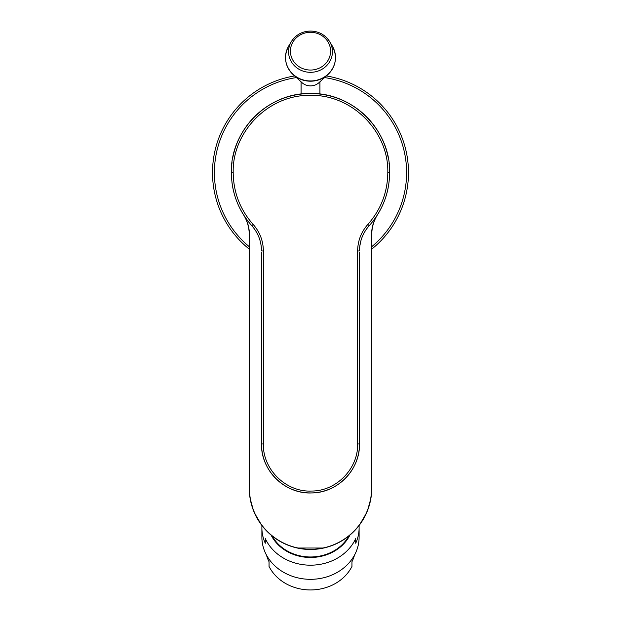 <?xml version="1.0" encoding="UTF-8"?>
<svg xmlns="http://www.w3.org/2000/svg" width="621" height="621" viewBox="0 0 621 621"><rect width="100%" height="100%" fill="white"/><g stroke="black" fill="none" stroke-linecap="round" stroke-linejoin="round"><path stroke-width="0.93" d="M354.498 555.127A45.217 39.162 180 0 1 351.952 561.726L351.952 566.437A45.217 39.162 0 0 1 310.5 589.95A45.217 39.162 0 0 1 269.048 566.437L269.048 561.726A45.217 39.162 180 0 1 266.502 555.127M359.109 527.803L359.109 537.219A48.609 42.096 0 0 1 310.5 579.323A48.609 42.096 180 0 1 261.891 537.219L261.891 527.803A48.609 42.096 0 0 0 265.283 543.251L265.283 538.539A48.609 42.096 180 0 0 310.5 565.188A48.609 42.096 180 0 0 355.717 538.539L355.717 543.251A48.609 42.096 0 0 0 359.109 527.803A48.609 42.096 0 0 0 359.047 525.56M261.953 525.56A48.609 42.096 0 0 0 261.891 527.803M349.887 535.123A42.958 37.206 180 0 1 310.5 557.472A42.958 37.206 180 0 1 271.113 535.123M348.792 536.024A42.391 36.717 0 0 1 310.5 556.983A42.391 36.717 180 0 1 272.208 536.024M371.738 239.24L371.738 236.95M243.494 214.734A37.687 37.687 0 0 1 249.262 234.777L249.262 488.23A61.238 61.238 0 0 0 310.5 549.469A61.238 61.238 0 0 0 371.738 488.23L371.738 234.777A37.687 37.687 0 0 1 377.506 214.734A79.139 79.139 0 0 0 388.141 187.961A79.139 79.139 0 0 1 377.506 214.734M371.816 232.339L372.064 229.817M372.111 229.46L372.491 227.255M373.112 224.693L373.92 222.139M374.921 219.617L376.124 217.133M371.738 249.122A97.978 97.978 0 0 0 326.374 75.948M294.626 75.948A97.978 97.978 0 0 0 249.262 249.122M261.495 249.797L261.511 250.962C261.394 241.336 258.15 232.914 251.784 225.695C238.425 210.55 231.617 192.859 231.361 172.638C230.251 130.426 268.171 92.413 310.477 93.499C352.782 92.389 390.733 130.371 389.639 172.638C389.39 192.844 382.583 210.527 369.216 225.695C362.85 232.914 359.606 241.336 359.489 250.962L359.505 249.813M253.151 224.429C240.094 209.634 233.449 192.37 233.201 172.638C232.091 131.59 269.048 94.322 310.422 95.386C351.781 94.252 388.886 131.404 387.799 172.638C387.566 192.355 380.914 209.619 367.849 224.429C361.166 232.013 357.758 240.855 357.634 250.962L357.634 443.953C358.263 468.684 336.396 491.11 311.571 491.048C285.994 492.321 262.667 469.468 263.366 443.953L263.366 250.962C263.242 240.855 259.842 232.013 253.151 224.429L251.784 225.695L252.452 226.455M359.807 246.048L360.956 240.537M362.338 236.593L362.61 235.933M363.386 234.272L364.209 232.704M364.325 232.495L365.295 230.857M366.483 229.087L367.764 227.395M368.525 226.479L369.216 225.695L367.849 224.429M359.489 252.537L359.489 443.953C360.133 469.717 337.389 492.989 311.61 492.934C285.047 494.246 260.797 470.524 261.511 443.953L261.511 252.537M253.236 227.395L254.501 229.071M255.705 230.857L257.614 234.272M258.39 235.941L258.678 236.624M359.489 260.649L359.489 254.144M261.511 254.144L261.511 260.649M263.366 443.953L261.511 443.953A48.989 48.989 0 0 0 310.5 492.942A48.989 48.989 0 0 0 359.489 443.953L357.634 443.953M245.039 217.109A37.842 37.842 0 0 1 249.425 234.777L249.425 488.23A61.075 61.075 0 0 0 310.5 549.313A61.075 61.075 0 0 0 371.575 488.23L371.575 234.777A37.842 37.842 0 0 1 375.961 217.109M387.799 172.638L389.639 172.638A79.139 79.139 0 0 1 389.414 178.561A79.139 79.139 0 0 0 389.056 163.098M388.179 157.517A79.139 79.139 0 0 0 234.497 150.6M234.482 150.647A79.139 79.139 0 0 0 232.821 157.524M232.013 162.531A79.139 79.139 0 0 0 231.586 178.569A79.139 79.139 0 0 1 231.361 172.638L233.201 172.638M231.936 182.108A79.139 79.139 0 0 0 234.901 196.026A79.139 79.139 0 0 1 231.936 182.108M235.258 197.16A79.139 79.139 0 0 0 242.625 213.321A79.139 79.139 0 0 1 235.258 197.16M249.331 491.102L249.533 493.959M254.525 513.07L261.488 524.939M278.899 540.689L279.59 541.093M290.209 546.006L292.507 546.767M292.545 546.775L294.905 547.45M297.273 548.025L323.727 548.025M326.103 547.45L328.455 546.775M328.501 546.767L330.799 546.006M335.41 544.175L342.101 540.689M344.259 539.323L344.686 539.044M359.512 524.939L366.475 513.062M371.467 493.959L371.668 491.102M249.262 236.95L249.262 347.713M249.262 349.817L249.262 355.274M244.876 217.133L246.079 219.617M247.08 222.139L247.888 224.693M248.509 227.255L248.889 229.467M248.936 229.817L249.184 232.339M300.618 94.12L300.137 94.182M303.459 93.81L307.147 93.569M307.799 93.546L310.593 93.499M313.093 93.546L316.244 93.709M318.286 93.887L319.295 93.988M302.047 93.95L302.8 93.872M285.676 60.121A24.956 23.451 0 0 0 293.143 74.605C284.76 65.966 283.308 56.387 288.781 45.861A24.987 23.482 0 0 0 310.5 80.955A24.987 23.482 0 0 0 332.219 45.861C337.692 56.387 336.24 65.966 327.857 74.605L319.015 82.64A12.249 11.512 0 0 1 310.5 85.877A12.249 11.512 180 0 1 301.985 82.64L293.143 74.605A24.956 23.451 0 0 0 310.5 81.204A24.956 23.451 0 0 0 327.857 74.605A24.956 23.451 0 0 0 335.324 60.121M371.738 246.692A96.092 96.092 0 0 0 324.581 77.578M296.419 77.578A96.092 96.092 0 0 0 249.262 246.692M359.675 247.243L359.489 250.962L357.634 250.962M261.325 247.236L261.511 250.962L263.366 250.962M261.511 443.953A48.989 48.989 0 0 0 310.5 492.942A48.989 48.989 0 0 0 359.489 443.953M371.575 234.777L371.738 243.96M249.425 234.777L249.262 243.975M310.5 31.081A21.945 20.625 0 0 0 291.428 41.498A21.945 20.625 0 0 0 310.5 72.323A21.945 20.625 0 0 0 329.572 41.498A21.945 20.625 0 0 0 310.5 31.081M310.5 32.292A20.089 18.878 0 0 0 290.411 51.17A20.089 18.878 0 0 0 310.5 70.049A20.089 18.878 0 0 0 330.589 51.17A20.089 18.878 0 0 0 310.5 32.292M371.738 350.252L371.738 314.474M371.738 300.999L371.738 297.956M371.738 254.866L371.738 254.362M371.94 230.849L372.026 230.127M375.41 218.545L375.604 218.15M360.227 243.533L360.359 242.912M361.476 238.875L361.624 238.448M368.765 226.191L369.216 225.695M260.773 243.533L260.634 242.881M259.508 238.844L259.376 238.448M252.219 226.184L251.784 225.695M250.108 498.345L253.384 510.322M264.414 528.556L266.23 530.544M271.455 535.411L274.847 538.019M346.254 537.949L349.149 535.729M354.785 530.528L356.493 528.657M367.616 510.307L370.884 498.407M249.262 351.012L249.262 314.474M249.262 301.092L249.262 297.948M249.262 254.874L249.262 254.346M248.982 230.158L249.06 230.872M301.076 81.817L301.076 94.066M332.219 45.861L329.572 41.498C325.187 34.792 318.829 31.306 310.5 31.05C302.171 31.306 295.813 34.792 291.428 41.498L288.781 45.861M319.924 81.817L319.924 94.066"/></g></svg>
